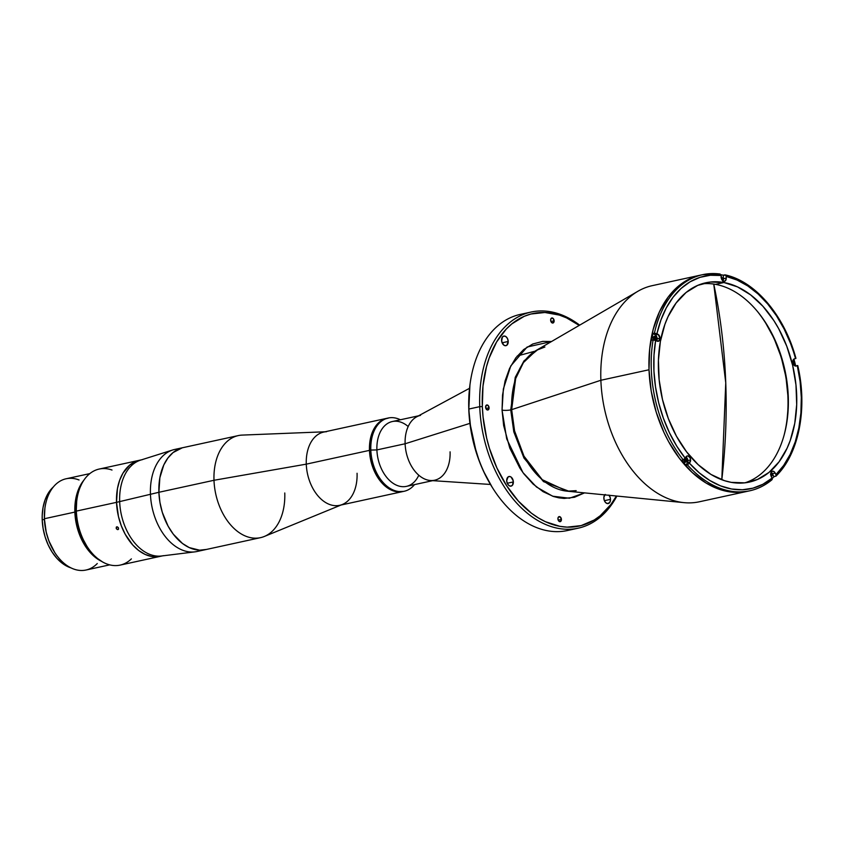 <?xml version="1.0" encoding="UTF-8"?>
<svg xmlns="http://www.w3.org/2000/svg" width="844" height="844" viewBox="0 0 844 844"><rect width="100%" height="100%" fill="white"/><g stroke="black" fill="none" stroke-linecap="round" stroke-linejoin="round"><path stroke-width="1.27" d="M725.756 382.828L713.76 284.069A471.901 342.305 100.2 0 1 725.756 382.828A471.901 342.305 100.2 0 1 721.81 479.74L725.756 382.828M784.065 435.272A104.456 68.87 77.7 0 0 756.962 310.887M502.053 410.131L503.351 389.021L510.768 365.937L527.12 347.032L551.522 341.525L542.692 341.398L532.733 344.014L523.66 349.553L515.842 357.793L509.565 368.406L505.071 381.003L502.539 395.087L502.053 410.131A6.14 1.213 177.9 0 0 510.736 409.889A6.14 1.213 -2.1 0 1 502.053 410.131L503.646 425.534L509.776 448.058L519.883 468.135L523.997 473.99L533.113 484.066L543.093 491.672L553.58 496.525L558.886 497.844L564.161 498.424L574.426 497.295L584.502 492.885L569.447 498.224L552.662 496.209L536.478 486.988L522.932 472.566L506.706 438.88L502.053 410.131M747.573 491.271L735.251 492.368L727.929 491.567L730.187 491.071A110.606 72.922 -102.3 0 1 687.512 464.917L686.056 465.234A110.606 72.922 -102.3 0 1 681.857 460.265L683.313 459.948A110.606 72.922 -102.3 0 1 653.119 339.784L651.663 340.1A110.606 72.922 -102.3 0 1 652.961 333.507L654.406 333.19A110.606 72.922 -102.3 0 1 702.672 274.669L700.404 275.155A110.606 72.922 77.7 0 0 650.207 384.273A110.606 72.922 77.7 0 0 727.929 491.567A110.606 72.922 77.7 0 0 747.499 491.292A110.606 72.922 -102.3 0 1 649.015 369.767L600.875 380.264L649.015 369.767A110.606 72.922 -102.3 0 1 700.404 275.155L652.264 285.652A110.606 72.922 77.7 0 0 600.875 380.264L511.664 409.646L600.875 380.264A110.606 72.922 -102.3 0 1 637.937 291.254L536.351 350.344A73.681 48.583 77.7 0 0 511.664 409.646A6.14 1.213 -2.1 0 1 510.736 409.889L515.241 377.352L523.976 360.894L538.366 349.184L523.976 360.894L515.241 377.352L510.736 409.889L513.806 431.854L523.945 458.018L543.536 481.639L569.352 491.398L543.536 481.639L523.945 458.018L513.806 431.854L510.736 409.889A6.14 1.213 177.9 0 0 511.664 409.646L514.555 430.862L523.976 456.161L542.259 479.698L567.041 491.166L576.188 490.659M513.363 481.924A4.916 3.239 -102.3 0 1 511.074 486.123A4.916 3.239 -102.3 0 1 506.695 480.721L507.36 483.496L508.921 485.543L510.852 486.165L512.508 485.152L513.257 480.964L511.137 477.103L509.85 476.501L508.035 476.987L506.695 480.721A4.916 3.239 -102.3 0 1 508.985 476.522A4.916 3.239 -102.3 0 1 513.363 481.924L507.255 483.253L513.363 481.924M609.051 495.291A4.916 3.239 -102.3 0 1 610.507 499.363L604.388 500.692L610.507 499.363A4.916 3.239 -102.3 0 1 608.218 503.562A4.916 3.239 -102.3 0 1 603.84 498.16A4.916 3.239 -102.3 0 1 604.747 494.869M508.215 341.472A4.916 3.239 -102.3 0 1 505.925 345.671A4.916 3.239 -102.3 0 1 501.547 340.269A4.916 3.239 -102.3 0 1 503.836 336.07A4.916 3.239 -102.3 0 1 508.215 341.472L502.096 342.801L508.215 341.472L507.55 338.687L505.989 336.651L504.058 336.028L502.402 337.041L501.642 341.219L503.762 345.091L505.704 345.713L506.875 345.207L508.215 341.472M554.128 320.815A2.585 1.699 -102.3 0 1 552.936 323.02A2.585 1.699 -102.3 0 1 550.636 320.182A2.585 1.699 -102.3 0 1 551.839 317.977A2.585 1.699 -102.3 0 1 554.128 320.815L550.921 321.511L554.128 320.815L552.968 318.283L551.079 318.494L550.636 320.182L551.797 322.714L553.685 322.513L554.128 320.815M561.418 519.44A2.585 1.699 -102.3 0 1 560.216 521.655A2.585 1.699 -102.3 0 1 557.916 518.817A2.585 1.699 -102.3 0 1 559.118 516.612A2.585 1.699 -102.3 0 1 561.418 519.44L558.211 520.147L561.418 519.44L560.247 516.918L558.369 517.119L557.916 518.817L559.087 521.349L560.427 521.581L561.418 519.44M489.087 407.8A2.585 1.699 -102.3 0 1 487.885 410.005A2.585 1.699 -102.3 0 1 485.585 407.167A2.585 1.699 -102.3 0 1 486.788 404.962A2.585 1.699 -102.3 0 1 489.087 407.8L485.88 408.496L489.087 407.8L487.916 405.268L486.028 405.479L485.754 408.158L486.756 409.699L488.634 409.498L489.087 407.8M479.74 406.66L482.335 406.586A108.76 71.708 -102.3 0 1 579.216 325.415L566.567 317.903L559.361 315.086L544.918 312.491L530.897 314.021L524.219 316.321L511.844 323.885L506.263 329.065L496.588 341.999L489.203 357.93L486.45 366.823L482.99 386.056L482.335 406.586L479.74 406.66A110.606 72.922 -102.3 0 1 531.129 312.048A110.606 72.922 -102.3 0 1 579.67 325.151A110.606 72.922 77.7 0 0 479.74 406.66L468.905 409.023L479.74 406.66A110.606 72.922 77.7 0 0 534.663 518.585A110.606 72.922 77.7 0 0 616.901 496.061A110.606 72.922 -102.3 0 1 578.214 528.175A110.606 72.922 -102.3 0 1 479.74 406.66M531.129 312.048L520.294 314.401A110.606 72.922 77.7 0 0 468.905 409.023A110.606 72.922 -102.3 0 1 470.045 384.147A110.606 72.922 -102.3 0 1 525.78 313.535M470.045 384.147L469.918 385.075A108.76 71.708 77.7 0 0 468.8 409.54L468.905 409.023L468.8 409.54A108.76 71.708 77.7 0 0 492.179 487.231L492.674 488.022A110.606 72.922 -102.3 0 1 468.905 409.023A110.606 72.922 77.7 0 0 567.39 530.538L578.214 528.175M534.357 351.347L517.235 356.01M544.886 347L536.351 350.344L523.428 362.603L515.652 378.597L511.664 409.646A73.681 48.583 77.7 0 0 567.041 491.166L683.999 502.644A110.606 72.922 -102.3 0 1 600.875 380.264A110.606 72.922 77.7 0 0 699.359 501.779L749.767 490.797A110.606 72.922 -102.3 0 1 730.187 491.071A110.606 72.922 77.7 0 0 749.314 490.892M572.738 529.04A110.606 72.922 -102.3 0 1 492.674 488.022M616.394 496.008A108.76 71.708 -102.3 0 1 535.645 516.19A108.76 71.708 -102.3 0 1 482.335 406.586L483.074 417.094L486.65 438.078L489.446 448.364L496.926 468.009L506.685 485.796L518.332 501.051L531.435 513.184L538.377 517.921L545.477 521.729L559.931 526.35L567.136 527.141L581.157 525.601L594.208 520.009L600.211 515.747L610.887 504.501L616.394 496.008M605.18 494.426L603.871 497.232L604.167 500.049L605.464 502.433L607.353 503.573L609.653 502.591L610.476 500.292L610.18 497.475L608.872 495.09M469.929 384.959L468.8 409.54L470.973 430.577L473.104 441.032L479.339 461.32L483.39 470.952L492.21 487.283M764.791 321.395A104.951 69.197 77.7 0 1 788.074 397.513L788.106 407.525L786.819 422.454A104.951 69.197 77.7 0 0 788.074 397.513L785.975 377.205L781.227 357.191L774.001 338.244L764.59 321.079M684.843 458.999A1.54 1.013 -102.3 0 1 685.518 460.497L684.104 460.803L685.518 460.497A1.54 1.013 -102.3 0 1 684.811 461.816A1.54 1.013 -102.3 0 1 684.769 461.816L684.811 461.816M654.986 339.942A2.026 1.34 77.7 0 0 655.25 338.739L656.062 338.56L655.387 336.798L654.343 336.323L653.499 337.009A1.54 1.013 -102.3 0 1 653.551 336.988A1.54 1.013 -102.3 0 1 654.912 338.676L653.488 338.993L654.912 338.676A1.54 1.013 -102.3 0 1 654.533 339.815M720.09 273.983L702.672 274.669A110.606 72.922 -102.3 0 1 719.753 273.994A110.606 72.922 77.7 0 0 702.187 274.775A110.606 72.922 77.7 0 0 654.406 333.19L656.959 333.654A108.77 71.719 -102.3 0 1 721.156 275.503L719.753 273.994L721.156 275.503L710.342 275.26L699.908 277.37L690.086 281.812L681.087 288.458L673.111 297.183L666.338 307.786L660.915 320.034L656.959 333.654L658.13 334.403A3.692 2.426 -102.3 0 1 659.987 338.159L657.181 338.76A3.692 2.426 77.7 0 0 655.334 335.015L658.13 334.403L655.334 335.015L657.022 337.621L656.674 341.008M792.801 361.221A2.026 1.34 -102.3 0 1 793.845 363.3L793.033 363.479L793.845 363.3A2.026 1.34 -102.3 0 1 793.529 364.576M771.469 476.997L771.827 475.668L771.015 475.847L771.827 475.668A2.026 1.34 -102.3 0 1 771.5 476.966M656.716 340.923A3.692 2.426 77.7 0 0 657.181 338.76L659.987 338.159A3.692 2.426 -102.3 0 1 658.267 341.314A3.692 2.426 -102.3 0 1 656.843 341.008L653.119 339.784A110.606 72.922 77.7 0 0 683.313 459.948L685.993 457.037A3.692 2.426 -102.3 0 1 687.311 455.918A3.692 2.426 -102.3 0 1 690.592 459.969L687.797 460.581A3.692 2.426 77.7 0 0 686.056 456.921M653.9 339.731A2.026 1.34 -102.3 0 1 653.309 338.064A2.026 1.34 -102.3 0 1 654.258 336.334A2.026 1.34 -102.3 0 1 656.062 338.56A2.026 1.34 -102.3 0 1 655.461 340.143M685.296 462.101A2.026 1.34 77.7 0 0 685.856 460.56L686.668 460.381A2.026 1.34 -102.3 0 1 685.729 462.111A2.026 1.34 -102.3 0 1 683.925 459.885A2.026 1.34 -102.3 0 1 683.914 459.706L685.328 458.334A108.77 71.719 -102.3 0 1 655.661 340.248L651.663 340.1A110.606 72.922 -102.3 0 1 652.961 333.507L655.334 335.015L652.961 333.507L654.406 333.19L658.13 334.403L659.987 338.159L658.563 341.219L655.661 340.248L653.994 355.335L653.942 371.012L655.524 386.953L658.679 402.778L663.363 418.16L669.461 432.761L676.835 446.254L685.328 458.334L686.52 456.34L687.966 455.908L690.033 457.764L690.592 459.969A3.692 2.426 -102.3 0 1 690.192 462.006L687.396 462.617L686.056 465.234A110.606 72.922 -102.3 0 1 681.857 460.265L683.883 459.727M745.041 482.81A101.997 67.246 77.7 0 0 786.735 380.085A101.997 67.246 77.7 0 0 715.501 284.354L723.899 282.518A101.997 67.246 -102.3 0 1 795.576 381.477A101.997 67.246 -102.3 0 1 749.282 482.103A101.997 67.246 -102.3 0 1 731.231 482.357A101.997 67.246 -102.3 0 1 659.554 383.398A101.997 67.246 -102.3 0 1 705.848 282.772A101.997 67.246 -102.3 0 1 723.899 282.518L715.501 284.354A101.997 67.246 77.7 0 0 701.691 283.89M792.579 362.002L793.033 363.479A2.026 1.34 77.7 0 0 792.801 362.435L793.93 359.069A110.606 72.922 -102.3 0 1 795.66 365.948L797.728 365.526L796.166 366.011A3.692 2.426 -102.3 0 1 796.05 366.043A3.692 2.426 -102.3 0 1 792.917 363.047A3.692 2.426 -102.3 0 1 794.373 358.869L795.934 358.373C784.625 315.92 755.517 281.295 725.175 274.891M724.743 274.891L723.297 275.207L723.424 278.763L723.297 275.207A110.606 72.922 -102.3 0 0 720.998 274.743A110.606 72.922 -102.3 0 1 723.297 275.207L725.713 275.218L726.156 276.399A108.77 71.719 -102.3 0 1 795.502 358.531L793.93 359.069A110.606 72.922 -102.3 0 1 795.66 365.948L797.306 365.684A108.77 71.719 -102.3 0 1 775.963 474.602L776.121 475.805L773.937 476.797L772.397 473.663L775.193 473.051L775.963 474.602L776.121 475.805L773.937 476.797A110.606 72.922 -102.3 0 1 772.197 478.442L772.07 478.115A108.77 71.719 -102.3 0 1 689.527 463.303L686.056 465.234L687.396 462.617A3.692 2.426 77.7 0 0 687.797 460.581L687.396 462.617L690.192 462.006L687.512 464.917A110.606 72.922 77.7 0 0 730.187 491.071L727.929 491.567L720.565 489.731L706.006 483L692.133 472.429L679.483 458.44L668.543 441.56L663.848 432.233L656.242 412.252L651.23 391.162L649.015 369.767L649.68 348.888L653.203 329.339L659.438 311.847L668.153 297.099L679.019 285.662L691.605 277.982L700.478 275.144M776.121 475.805L775.847 476.248C798.951 454.114 807.845 408.317 797.738 365.526L797.643 365.568M685.402 458.197A2.026 1.34 -102.3 0 1 686.668 460.381L685.856 460.56A2.026 1.34 77.7 0 0 685.096 458.703M685.94 456.836L687.797 460.581L690.592 459.969L689.527 463.303L699.317 472.872L709.72 480.436L720.512 485.859L731.474 488.982L742.34 489.773L752.88 488.191L762.86 484.277L772.07 478.115L771.3 476.575A3.692 2.426 -102.3 0 1 772.46 471.205A3.692 2.426 -102.3 0 1 775.193 473.051L772.397 473.663A3.692 2.426 77.7 0 0 771.216 472.207M683.935 459.505L684.832 461.879L686.32 461.71L686.531 459.6L685.222 458.144M655.282 340.248L656.062 338.56L655.25 338.739A2.026 1.34 77.7 0 0 653.868 336.524M653.551 336.988L653.984 339.826M722.96 280.925A3.692 2.426 77.7 0 0 723.424 278.763L722.78 281.189M721.947 279.892L722.169 277.781L721.124 276.41M726.22 278.151A3.692 2.426 -102.3 0 1 724.511 281.305A3.692 2.426 -102.3 0 1 721.23 277.254L721.156 275.503L721.715 279.343L723.857 281.316L725.587 280.577L726.22 278.151L723.424 278.763L726.22 278.151L726.156 276.399L726.22 278.151M771.922 479.793C765.202 485.363 757.806 489.024 749.767 490.797A110.606 72.922 -102.3 0 0 771.511 479.993L772.271 478.748L770.846 475.214L771.321 472.028L772.534 471.195L773.99 471.574L775.963 474.602L783.675 465.424L790.153 454.431L795.248 441.845L798.857 427.95L800.893 413.043L801.315 397.471L800.112 381.562L797.306 365.684L794.721 365.8L792.801 362.424M772.228 479.329L772.197 478.432A110.606 72.922 -102.3 0 0 773.937 476.797L771.194 472.186M770.783 473.589A2.026 1.34 -102.3 0 1 771.827 475.668L770.646 473.516M770.561 474.37L771.015 475.847A2.026 1.34 77.7 0 0 770.783 474.803M685.075 462.238L685.856 460.56L684.938 458.566M654.902 340.069L655.25 338.739L654.332 336.756M721.483 278.742L721.029 277.265M793.497 364.629L793.803 362.909L792.664 361.148M795.85 358.426L790.49 343.297L784.087 328.928L776.448 315.73L767.724 304.009L758.112 294.018L747.826 285.979L737.097 280.06L726.156 276.399L725.713 275.218M731.231 482.357L724.437 480.658L711.007 474.455L698.22 464.706L686.552 451.804L676.466 436.232L668.342 418.592L662.498 399.571L659.153 379.884L658.425 360.293L660.367 341.556L664.893 324.391L668.068 316.616L676.107 303.017L686.119 292.467L697.735 285.377L710.49 282.023L723.899 282.518L737.456 286.865L750.622 294.873L762.913 306.256L773.842 320.562L778.664 328.643L786.787 346.283L792.632 365.304L795.976 384.991L796.694 404.582L794.763 423.319L790.237 440.484L787.062 448.259L779.023 461.858L769 472.408L757.395 479.497L744.64 482.852L731.231 482.357M469.528 388.303L416.672 416.82A33.18 21.881 77.7 0 0 405.12 443.765L469.865 423.382L405.12 443.765A33.18 21.881 -102.3 0 1 420.534 415.375M418.529 415.818L392.312 421.525A33.18 21.881 77.7 0 0 376.899 449.915L405.12 443.765L376.899 449.915A33.18 21.881 -102.3 0 1 408.179 426.526M370.822 450.074L376.899 449.915L370.822 450.074A37.484 24.708 -102.3 0 1 388.24 418.012A37.484 24.708 -102.3 0 1 400.383 419.774A37.484 24.708 77.7 0 0 370.822 450.074L369.472 450.369L370.822 450.074A37.484 24.708 77.7 0 0 387.322 486.482A37.484 24.708 77.7 0 0 414.52 484.614A37.484 24.708 -102.3 0 1 404.202 491.261A37.484 24.708 -102.3 0 1 370.822 450.074M325.088 431.78L242.217 435.093A52.233 34.435 77.7 0 0 213.996 480.278L306.277 464.147A37.484 24.708 77.7 0 1 323.695 432.075L386.89 418.307A37.484 24.708 77.7 0 0 369.472 450.369L370.221 457.627L373.101 468.22L379.8 480.426L384.083 485.163L391.236 490.058L396.216 491.651L403.527 491.387L396.216 491.651L391.236 490.058L384.083 485.163L379.8 480.426L373.101 468.22L370.221 457.627L369.472 450.369A37.484 24.708 77.7 0 0 402.841 491.556A37.484 24.708 -102.3 0 1 369.472 450.369A37.484 24.708 -102.3 0 1 386.89 418.307L388.24 418.012M388.588 418.033L383.904 419.268L379.642 421.873L374.377 428.119L370.885 436.664L369.472 450.369L306.277 464.147L369.472 450.369L370.885 436.664L374.377 428.119L379.642 421.873L383.904 419.268L388.588 418.033M418.793 475.225A33.18 21.881 -102.3 0 1 394.053 483.918A33.18 21.881 -102.3 0 1 376.899 449.915A33.18 21.881 77.7 0 0 406.439 486.366L432.656 480.658M450.084 451.835A33.18 21.881 -102.3 0 1 434.66 480.215A33.18 21.881 -102.3 0 1 405.12 443.765A33.18 21.881 77.7 0 0 430.556 480.521L490.48 484.456M89.823 473.611L66.127 478.77A46.694 30.785 77.7 0 0 44.426 518.722L74.852 512.086A46.694 30.785 -102.3 0 1 83.778 480.32L79.252 487.632L75.728 499.057L74.852 512.086L76.698 525.612L81.119 538.461L87.713 549.528L93.051 555.436L101.966 561.524M44.89 508.373A46.082 30.384 77.7 0 0 44.869 508.531A46.082 30.384 77.7 0 0 44.394 518.891L44.426 518.722A46.694 30.785 -102.3 0 1 44.911 508.215A46.694 30.785 -102.3 0 1 79.051 479.983M42.211 519.862L44.416 519.387L42.211 519.862L42.2 515.642L43.044 507.518L45.006 500.07L48.002 493.592L53.362 486.946A44.236 29.171 77.7 0 0 42.211 519.862A44.236 29.171 77.7 0 0 71.001 567.896L62.182 563.222L56.854 558.285L52.117 552.081L48.15 544.844L45.101 536.858L43.097 528.418L42.211 519.862M54.712 552.451L48.857 540.835L46.22 532.237L44.394 518.891L44.869 508.478M97.26 563.539A46.694 30.785 -102.3 0 1 54.47 552.071A46.694 30.785 -102.3 0 1 44.426 518.722L44.394 518.891A46.082 30.384 77.7 0 0 54.301 551.807A46.082 30.384 77.7 0 0 54.385 551.944M101.417 561.271A46.694 30.785 -102.3 0 1 74.852 512.086L44.426 518.722A46.694 30.785 77.7 0 0 86.014 570.027L109.709 564.858M357.065 473.262A37.484 24.708 -102.3 0 1 342.39 504.469A37.484 24.708 -102.3 0 1 306.277 464.147A37.484 24.708 -102.3 0 1 326.533 431.717M284.766 492.98A52.233 34.435 -102.3 0 1 260.501 537.66A52.233 34.435 -102.3 0 1 213.996 480.278L158.894 492.284L213.996 480.278A52.233 34.435 -102.3 0 1 238.261 435.599L183.159 447.605A52.233 34.435 77.7 0 0 158.894 492.284A52.233 34.435 77.7 0 0 205.398 549.666A52.233 34.435 -102.3 0 1 158.894 492.284A52.233 34.435 -102.3 0 1 183.159 447.605L174.708 449.451A52.233 34.435 77.7 0 0 150.443 494.13A52.233 34.435 -102.3 0 1 172.703 449.979L140.621 460.117A49.152 32.41 77.7 0 0 119.669 501.663A49.152 32.41 -102.3 0 1 142.509 459.611L139.355 460.296A49.152 32.41 77.7 0 0 116.525 502.349A49.152 32.41 -102.3 0 1 139.355 460.296L99.181 469.053A49.152 32.41 77.7 0 0 76.35 511.105L116.525 502.349L117.443 488.623L119.616 480.352L122.96 473.157L129.849 464.97L138.469 460.507L129.849 464.97L122.96 473.157L119.616 480.352L117.443 488.623L116.525 502.349L76.35 511.105A49.152 32.41 -102.3 0 1 76.857 500.049A49.152 32.41 -102.3 0 1 111.999 470.034M404.202 491.261L339.647 505.324A37.484 24.708 77.7 0 1 306.277 464.147L213.996 480.278A52.233 34.435 77.7 0 0 264.309 536.478L341.05 505.018M117.928 529.599L118.445 529.251L117.453 529.589L116.219 528.449L116.799 526.804L118.181 527.447L118.561 529.019L117.453 529.589L116.356 528.724L116.261 527.173L117.274 526.814L118.476 527.964L118.318 529.399M76.857 500.049L76.688 501.294A46.694 30.785 77.7 0 0 76.203 511.791L76.688 501.241M86.658 545.804L82.469 538.166L79.252 529.726L77.142 520.822L76.203 511.791A46.694 30.785 77.7 0 0 86.246 545.15A46.694 30.785 77.7 0 0 86.573 545.678M131.369 558.886A49.152 32.41 -102.3 0 1 86.911 546.216A49.152 32.41 -102.3 0 1 76.35 511.105A49.152 32.41 77.7 0 0 120.112 565.111L160.286 556.354A49.152 32.41 -102.3 0 1 116.525 502.349L158.894 492.284L159.938 502.391L162.301 512.35L168.114 526.181L173.284 534.157L182.473 543.473L189.214 547.577L199.617 550.183L206.347 549.444M182.209 447.837L173.062 452.574L167.935 457.965L163.81 464.928L159.875 477.704L158.894 492.284L116.525 502.349L118.466 516.581L121.283 525.749L125.197 534.252L132.793 545.045L138.711 550.52L145.062 554.392L151.593 556.481L161.183 556.143L151.593 556.481L145.062 554.392L138.711 550.52L132.793 545.045L125.197 534.252L121.283 525.749L118.466 516.581L116.525 502.349A49.152 32.41 77.7 0 0 160.286 556.354L163.441 555.668A49.152 32.41 -102.3 0 1 119.669 501.663A49.152 32.41 77.7 0 0 161.52 555.996L194.901 551.86A52.233 34.435 -102.3 0 1 150.443 494.13A52.233 34.435 77.7 0 0 196.947 551.512L260.501 537.66M83.197 481.238A46.578 30.711 77.7 0 0 74.937 512.108L75.39 512.002A46.578 30.711 -102.3 0 1 81.33 484.614M100.499 560.68A46.578 30.711 77.7 0 1 74.937 512.108L75.39 512.002A46.578 30.711 -102.3 0 0 97.408 558.38L90.804 552.461L85.814 545.92L81.636 538.303L77.226 525.495L75.39 512.002L75.665 503.214L78.323 491.166L81.488 484.351M684.917 462.29L685.729 462.111M86.911 546.216L86.246 545.15M469.834 422.696L476.449 453.049"/></g></svg>
